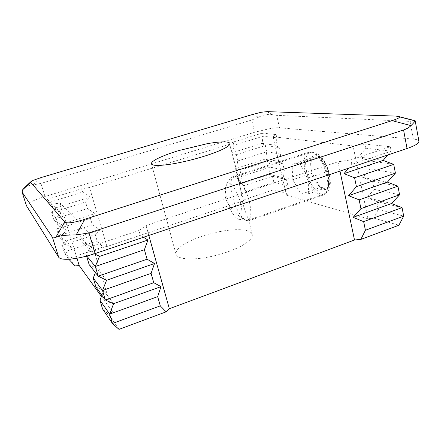 <?xml version="1.0" encoding="UTF-8"?>
<svg xmlns="http://www.w3.org/2000/svg" width="441" height="441" viewBox="0 0 441 441"><rect width="100%" height="100%" fill="white"/><g stroke="black" fill="none" stroke-linecap="round" stroke-linejoin="round"><path stroke-width="0.33" stroke-dasharray="2.21 1.65" d="M326.919 176.025C328.909 187.293 327.47 193.715 322.608 195.302C316.649 196.609 307.807 184.299 305.139 171.56C302.995 160.265 304.439 153.727 309.477 151.958C315.183 150.651 324.262 162.9 326.919 176.025M242.98 204.315C245.516 212.182 247.379 217.303 248.575 219.673L247.958 221.079C245.146 220.858 229.166 211.107 225.583 197.943C222.964 187.166 229.662 176.946 234.276 176.268C236.723 176.064 238.449 178.114 239.452 182.431L242.98 204.315M249.639 240.152C251.745 238.013 252.599 236.133 252.208 234.513L249.093 231.426C244.799 229.634 238.085 229.226 228.962 230.191C219.778 231.238 210.528 233.35 201.201 236.525C191.929 239.755 184.9 243.283 180.121 247.103C176.918 249.766 175.557 252.136 176.042 254.209C177.464 258.095 184.592 259.567 197.43 258.635C207.479 257.665 217.722 255.361 228.151 251.723C238.372 248.007 245.532 244.149 249.639 240.152M119.009 329.377L108.85 314.698L102.61 309.02M101.43 296.468L112.383 311.704L108.85 314.698M75.086 265.94L69.689 258.139L63.807 252.065L61.79 245.571L66.288 240.929L58.752 235.775L56.713 229.204L61.2 224.436L53.637 219.298L51.58 212.661L56.062 207.761L48.471 202.645L47.43 199.293L81.596 188.77L82.583 192.089L90.168 197.099L85.537 202L87.494 208.571L95.052 213.604L90.416 218.372L92.351 224.871L99.881 229.926L95.239 234.568L97.152 241.001L102.996 246.982L69.689 258.139M68.691 259.236L63.807 252.065L97.152 241.001M47.43 199.293L51.795 204.255L52.887 207.772L60.875 213.157L56.134 218.273L58.289 225.23L66.244 230.643L61.497 235.61L63.625 242.489L71.558 247.925L66.8 252.748L68.807 259.225M66.8 252.748L61.79 245.571L95.239 234.568M71.558 247.925L66.288 240.929L99.881 229.926M101.921 295.227L103.723 290.63L95.929 286.975M113.574 303.711L103.723 290.63M63.625 242.489L58.752 235.775L92.351 224.871M61.497 235.61L56.713 229.204L90.416 218.372M66.244 230.643L61.2 224.436L95.052 213.604M95.454 272.637L97.103 268.613L89.143 264.589M106.573 280.267L97.103 268.613M58.289 225.23L53.637 219.298L87.494 208.571M56.134 218.273L51.58 212.661L85.537 202M86.574 256.111L86.403 255.543L90.383 246.26L82.258 241.861L80.868 237.269L89.429 246.999L90.907 251.899L82.258 241.861M86.816 256.05L86.403 255.543M60.875 213.157L56.062 207.761L90.168 197.099M99.457 256.442L90.383 246.26M52.887 207.772L48.471 202.645L82.583 192.089M94.44 253.779L90.907 251.899L140.337 235.312L143.479 237.269M276.909 137.84L276.16 134.577L262.34 133.105L263.073 136.23L276.909 137.84L275.956 145.326L262.07 143.375L263.073 136.23L233.906 145.254L232.699 152.553L236.205 154.692L237.732 160.948L236.552 168.313L240.009 170.287L241.519 176.483L240.373 183.908L243.768 185.727L245.268 191.857L245.102 199.36L243.432 200.771L106.954 246.558L102.996 246.982M245.102 199.36L273.789 189.746L273.844 182.376L272.428 176.301L269.346 174.421L270.289 167.15L268.856 161.015L265.725 158.975L266.7 151.765L265.25 145.569L279.142 147.603L275.956 145.326M236.205 154.692L265.25 145.569L262.07 143.375L232.699 152.553M237.732 160.948L266.7 151.765L280.625 154.08L279.142 147.603M236.552 168.313L265.725 158.975L279.704 161.632L280.625 154.08M240.009 170.287L268.856 161.015L282.841 163.738L279.704 161.632M241.519 176.483L270.289 167.15L284.307 170.143L282.841 163.738M240.373 183.908L269.346 174.421L283.414 177.767L284.307 170.143M243.768 185.727L272.428 176.301L286.496 179.702L283.414 177.767M245.268 191.857L273.844 182.376L287.951 186.041L286.496 179.702M273.789 189.746L287.94 193.764L287.951 186.041M365.931 148.22L391.184 151.164L390.329 146.732L365.093 144.047L365.931 148.22L358.55 156.946L368.428 160.678L370.087 168.931L362.723 177.425L372.551 181.223L374.183 189.36L366.84 197.623L376.62 201.487L378.229 209.514L373.88 218.135L367.976 218.764L286.474 195.187L287.94 193.764M387.86 154.973L391.184 151.164L351.819 164.366L350.893 159.874L390.329 146.732M358.55 156.946L383.124 160.403M368.428 160.678L393.725 164.383M370.087 168.931L395.412 173.137M362.723 177.425L387.374 182.111M372.551 181.223L397.92 186.163M374.183 189.36L399.585 194.79M366.84 197.623L391.564 203.51M376.62 201.487L402.06 207.634M378.229 209.514L403.697 216.14M373.88 218.135L398.901 225.235M89.429 246.999L138.97 230.489L140.337 235.312M348.588 168.197L351.819 164.366M262.34 133.105L233.135 142.096L233.906 145.254M138.97 230.489L146.059 225.533L338.01 161.786L350.893 159.874M26.399 205.622C26.223 204.74 27.822 203.461 31.195 201.78C34.872 199.994 39.475 198.246 45.004 196.537L254.617 132.278L268.812 128.844C273.58 127.995 277.146 127.653 279.5 127.818L413.3 139.08C416.767 139.378 418.647 140.117 418.933 141.285M365.093 144.047L353.065 145.943L273.018 136.771L276.16 134.577M279.5 127.818L276.661 115.322L410.031 121.374L413.3 139.08M414.909 120.691L410.031 121.374M276.661 115.322L272.169 114.654C267.924 113.883 263.332 114.754 258.393 117.273L251.728 120.029L254.617 132.278M51.795 204.255L60.042 203.031L88.613 232.429L80.868 237.269M45.004 196.537L40.925 183.417L251.728 120.029M40.925 183.417L33.158 184.922C29.497 185.231 26.653 186.096 24.624 187.524M233.135 142.096L229.596 144.312L89.529 187.519L81.596 188.77M243.432 200.771L229.596 144.312M106.954 246.558L89.529 187.519M148.838 235.461L146.059 225.533M339.978 171.097L338.01 161.786M286.474 195.187L273.018 136.771M367.976 218.764L353.065 145.943M76.96 258.233L60.042 203.031M112.383 311.704L88.613 232.429M240.753 203.841C237.92 191.78 230.367 180.567 227.159 183.252C224.927 185.341 224.761 190.479 226.668 198.665C229.833 209.811 233.713 216.669 238.311 219.227C242.153 219.59 242.969 214.464 240.753 203.841M232.253 195.92C230.015 186.234 230.263 180.104 232.991 177.541L234.132 177.133C238.443 176.279 246.387 188.913 249.419 201.928C251.794 213.075 251.161 219.232 247.517 220.401L246.21 220.257C241.602 218.995 234.992 207.303 232.253 195.92M312.151 173.247L311.682 157.933L319.675 156.555L328.347 171.251L328.595 186.934L320.403 187.552L312.151 173.247L311.462 170.568C310.348 165.298 310.425 161.081 311.682 157.933C313.375 154.405 316.037 153.948 319.675 156.555C323.358 159.636 326.246 164.537 328.347 171.251L329.058 174.063C330.177 179.614 330.022 183.903 328.595 186.934C326.698 190.203 323.964 190.413 320.403 187.552C316.864 184.355 314.113 179.581 312.151 173.247L292.785 179.702L292.041 164.339L311.682 157.933M292.041 164.339L299.604 163.115L308.121 178.026L308.667 193.753L300.9 194.211L292.785 179.702M300.9 194.211L320.403 187.552M308.667 193.753L328.595 186.934M308.121 178.026L328.347 171.251M299.604 163.115L319.675 156.555M395.935 116.104L414.452 120.895M272.169 114.654L267.053 111.628M253.106 114.318L258.393 117.273M33.158 184.922L41.118 177.558M327.635 175.573C325.078 162.894 316.291 151.07 310.756 152.338C305.872 154.052 304.466 160.364 306.534 171.284C309.102 183.599 317.663 195.484 323.44 194.216C328.154 192.673 329.554 186.46 327.635 175.573M247.958 221.079L322.608 195.302M252.208 234.513L248.575 219.673M239.452 182.431L229.926 143.518M176.042 254.209L151.417 163.82M234.276 176.273L309.477 151.958M227.159 183.252L232.991 177.541M234.132 177.133L310.756 152.338C320.381 151.202 326.549 162.663 329.57 174.36C331.985 188.235 328.396 192.342 323.44 194.216L247.517 220.401M238.311 219.227L246.21 220.257"/><path stroke-width="0.66" d="M207.132 143.705L178.666 150.601C169.024 153.556 161.588 156.423 156.357 159.201C152.834 161.125 151.186 162.668 151.417 163.82C152.365 165.932 159.322 165.97 172.282 163.942C182.469 162.216 193.004 159.681 203.88 156.346C214.552 152.988 222.165 149.907 226.724 147.101C229.072 145.613 230.136 144.422 229.926 143.518C229.739 142.823 228.807 142.344 227.143 142.09C223.036 141.55 216.366 142.085 207.132 143.705M24.624 187.524L30.677 181.879L32.91 180.424L41.118 177.558L253.106 114.318L261.293 112.257L267.053 111.628L395.935 116.104L399.204 116.628L399.337 117.427C398.658 118.221 396.216 119.296 392.021 120.647L84.837 219.276L76.194 234.899L89.005 232.925L95.184 253.531C86.419 256.436 78.41 258.272 71.144 259.043C64.121 259.677 59.97 259.076 58.692 257.241L26.46 205.749L22.083 192.05L26.46 205.749M58.692 257.241L52.457 237.297C52.975 238.057 54.1 238.068 55.82 237.33L64.744 221.917C65.56 222.843 67.71 223.085 71.188 222.65C74.727 222.176 79.275 221.051 84.837 219.276M68.807 259.225L75.086 265.94L79.204 265.554L101.43 296.468M68.906 259.551L68.691 259.236M143.479 237.269L147.928 240.031L144.405 249.7L147.09 259.209L154.515 263.509L151.092 273.359L153.738 282.72L160.998 286.617L157.68 296.644L160.281 305.856L166.136 311.842L119.009 329.377L112.461 323.485L102.61 309.02L99.947 300.244L101.921 295.227M160.281 305.856L112.461 323.485L109.649 314.141L99.947 300.244M157.68 296.644L109.649 314.141L113.574 303.711L105.393 300.012L95.929 286.975L93.227 278.062L95.454 272.637M153.738 282.72L105.393 300.012L102.532 290.514L93.227 278.062M151.092 273.359L102.532 290.514L106.573 280.267L98.211 276.154L89.143 264.589L86.574 256.111M147.09 259.209L98.211 276.154L95.3 266.496L86.816 256.05M144.405 249.7L95.3 266.496L99.457 256.442L94.44 253.779M166.136 311.842L169.344 308.733L354.498 239.992L360.815 239.402L398.901 225.235L403.697 216.14L402.06 207.634L391.564 203.51L399.585 194.79L397.92 186.163L387.374 182.111L395.412 173.137L393.725 164.383L383.124 160.403L387.86 154.973M147.928 240.031L99.457 256.442M383.124 160.403L343.974 173.66L348.588 168.197M393.725 164.383L354.592 177.778L343.974 173.66M395.412 173.137L356.422 186.648L354.592 177.778M154.515 263.509L106.573 280.267M387.374 182.111L348.588 195.672L356.422 186.648M397.92 186.163L359.15 199.861L348.588 195.672M399.585 194.79L360.953 208.604L359.15 199.861M160.998 286.617L113.574 303.711M391.564 203.51L353.136 217.363L360.953 208.604M402.06 207.634L363.643 221.63L353.136 217.363M403.697 216.14L365.418 230.246L363.643 221.63M360.815 239.402L365.418 230.246M407.043 148.512L403.57 129.963C406.674 128.937 409.154 127.488 411.012 125.619C413.752 122.846 415.135 121.225 415.174 120.762L418.933 141.285L418.652 142.393C417.401 144.246 413.526 146.285 407.043 148.512L95.184 253.531M403.57 129.963L89.005 232.925M64.744 221.917L30.71 182.293L22.695 189.757L22.083 192.05M52.457 237.297L22.144 192.171M30.677 181.879L30.71 182.293M169.344 308.733L148.838 235.461M354.498 239.992L339.978 171.097M79.204 265.554L76.96 258.233M23.379 188.682L22.695 189.757M399.204 116.628L414.909 120.691M55.82 237.33C59.8 235.692 66.597 234.882 76.194 234.899M411.012 125.619L392.021 120.647"/></g></svg>
